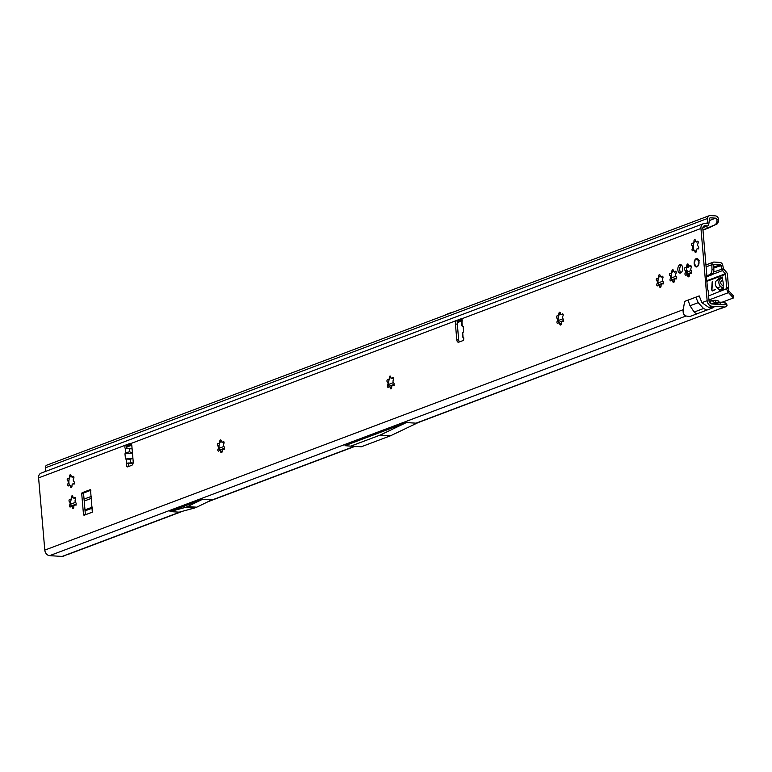 <?xml version="1.0" encoding="UTF-8"?>
<svg xmlns="http://www.w3.org/2000/svg" width="772" height="772" viewBox="0 0 772 772"><rect width="100%" height="100%" fill="white"/><g stroke="black" fill="none" stroke-linecap="round" stroke-linejoin="round"><path stroke-width="1.16" d="M71.246 506.123A6.562 3.783 93.6 0 1 70.725 503.73A6.562 3.783 93.6 0 1 70.956 500.343L70.175 502.611A4.4 2.538 -86.4 0 0 70.204 503.161A4.4 2.538 -86.4 0 0 70.271 503.682L71.246 506.171M70.078 503.151A4.4 2.538 93.6 0 1 70.049 502.611L69.47 501.771A1.235 0.714 93.6 0 1 69.026 500.864A1.235 0.714 93.6 0 1 69.808 499.368A1.235 0.714 93.6 0 1 69.991 499.426L70.783 499.359A4.4 2.538 93.6 0 1 71.275 498.616L71.439 497.274A1.235 0.714 93.6 0 1 72.221 495.778A1.235 0.714 93.6 0 1 72.858 496.743L73.234 497.882A4.4 2.538 93.6 0 1 73.822 498.21L74.566 497.699A1.235 0.714 93.6 0 1 75.087 497.38A1.235 0.714 93.6 0 1 75.695 498.191A1.235 0.714 93.6 0 1 75.453 499.523L75.048 500.729A4.4 2.538 93.6 0 1 75.135 501.8L75.714 502.63A1.235 0.714 93.6 0 1 76.148 504.01A1.235 0.714 93.6 0 1 75.376 505.033A1.235 0.714 93.6 0 1 75.193 504.975L74.401 505.042A4.4 2.538 93.6 0 1 73.909 505.785L73.745 507.127A1.235 0.714 93.6 0 1 72.964 508.623A1.235 0.714 93.6 0 1 72.327 507.658L71.95 506.519A4.4 2.538 93.6 0 1 71.362 506.191L70.619 506.702A1.235 0.714 93.6 0 1 70.098 507.021A1.235 0.714 93.6 0 1 69.47 506.056A1.235 0.714 93.6 0 1 69.731 504.878L70.146 503.672A4.4 2.538 93.6 0 1 70.078 503.151M72.858 496.821L71.4 498.625A4.4 2.538 -86.4 0 0 71.13 498.982A4.4 2.538 -86.4 0 0 70.908 499.368L70.956 500.343A6.562 3.783 93.6 0 1 71.642 498.355M70.995 499.484L70.956 500.343M69.432 485.057A6.562 3.783 93.6 0 1 68.92 482.664A6.562 3.783 93.6 0 1 69.152 479.277L68.37 481.545A4.4 2.538 -86.4 0 0 68.399 482.085A4.4 2.538 -86.4 0 0 68.457 482.616L69.441 485.105M68.274 482.085A4.4 2.538 93.6 0 1 68.245 481.535L67.666 480.705A1.235 0.714 93.6 0 1 67.222 479.798A1.235 0.714 93.6 0 1 68.004 478.302A1.235 0.714 93.6 0 1 68.187 478.36L68.969 478.293A4.4 2.538 93.6 0 1 69.47 477.55L69.634 476.208A1.235 0.714 93.6 0 1 70.416 474.712A1.235 0.714 93.6 0 1 71.043 475.677L71.429 476.816A4.4 2.538 93.6 0 1 72.018 477.144L72.761 476.633A1.235 0.714 93.6 0 1 73.282 476.314A1.235 0.714 93.6 0 1 73.89 477.115A1.235 0.714 93.6 0 1 73.649 478.457L73.234 479.663A4.4 2.538 93.6 0 1 73.33 480.724L73.909 481.564A1.235 0.714 93.6 0 1 74.344 482.944A1.235 0.714 93.6 0 1 73.572 483.967A1.235 0.714 93.6 0 1 73.388 483.909L72.597 483.976A4.4 2.538 93.6 0 1 72.105 484.719L71.941 486.061A1.235 0.714 93.6 0 1 71.159 487.557A1.235 0.714 93.6 0 1 70.522 486.592L70.146 485.453A4.4 2.538 93.6 0 1 69.557 485.125L68.814 485.636A1.235 0.714 93.6 0 1 68.293 485.955A1.235 0.714 93.6 0 1 67.666 484.99A1.235 0.714 93.6 0 1 67.926 483.812L68.332 482.606A4.4 2.538 93.6 0 1 68.274 482.085M71.053 475.755L69.596 477.559A4.4 2.538 -86.4 0 0 69.326 477.916A4.4 2.538 -86.4 0 0 69.104 478.293L69.152 479.277A6.562 3.783 93.6 0 1 69.827 477.279M69.191 478.418L69.152 479.277M219.75 450.259L218.987 450.829A1.235 0.714 93.6 0 1 218.466 451.157A1.235 0.714 93.6 0 1 217.839 450.192A1.235 0.714 93.6 0 1 218.1 449.014L218.505 447.808A4.4 2.538 93.6 0 1 218.437 447.277A4.4 2.538 93.6 0 1 218.418 446.737L217.829 445.907A1.235 0.714 93.6 0 1 217.395 445A1.235 0.714 93.6 0 1 218.177 443.495A1.235 0.714 93.6 0 1 218.36 443.553L219.142 443.485A4.4 2.538 93.6 0 1 219.644 442.752L219.808 441.41A1.235 0.714 93.6 0 1 220.589 439.905A1.235 0.714 93.6 0 1 221.217 440.87L221.593 442.009A4.4 2.538 93.6 0 1 222.182 442.337L222.934 441.835A1.235 0.714 93.6 0 1 223.455 441.507A1.235 0.714 93.6 0 1 224.063 442.317A1.235 0.714 93.6 0 1 223.812 443.649L223.407 444.855A4.4 2.538 93.6 0 1 223.504 445.927L224.083 446.756A1.235 0.714 93.6 0 1 224.517 448.146A1.235 0.714 93.6 0 1 223.745 449.169A1.235 0.714 93.6 0 1 223.552 449.111L222.77 449.179A4.4 2.538 93.6 0 1 222.278 449.912L222.114 451.253A1.235 0.714 93.6 0 1 221.323 452.759A1.235 0.714 93.6 0 1 220.695 451.794L220.319 450.655A4.4 2.538 93.6 0 1 219.73 450.317L219.566 450.25A6.562 3.783 93.6 0 1 219.094 447.866A6.562 3.783 93.6 0 1 219.325 444.479L218.544 446.747A4.4 2.538 -86.4 0 0 218.563 447.287A4.4 2.538 -86.4 0 0 218.63 447.818L219.615 450.298M221.226 440.957L219.769 442.752A4.4 2.538 -86.4 0 0 219.499 443.118A4.4 2.538 -86.4 0 0 219.267 443.495L219.325 444.479A6.562 3.783 93.6 0 1 220.001 442.481M219.354 443.62L219.325 444.479M389.165 386.405A6.562 3.783 93.6 0 1 388.654 384.012A6.562 3.783 93.6 0 1 388.885 380.625L388.104 382.893A4.4 2.538 -86.4 0 0 388.123 383.433A4.4 2.538 -86.4 0 0 388.191 383.964L389.175 386.444M387.998 383.433A4.4 2.538 93.6 0 1 387.978 382.883L387.39 382.053A1.235 0.714 93.6 0 1 386.955 381.146A1.235 0.714 93.6 0 1 387.737 379.65A1.235 0.714 93.6 0 1 387.92 379.699L388.702 379.631A4.4 2.538 93.6 0 1 389.204 378.898L389.368 377.556A1.235 0.714 93.6 0 1 390.149 376.06A1.235 0.714 93.6 0 1 390.777 377.025L391.153 378.164A4.4 2.538 93.6 0 1 391.742 378.492L392.494 377.981A1.235 0.714 93.6 0 1 393.016 377.662A1.235 0.714 93.6 0 1 393.623 378.463A1.235 0.714 93.6 0 1 393.373 379.805L392.967 381.001A4.4 2.538 93.6 0 1 393.064 382.072L393.643 382.912A1.235 0.714 93.6 0 1 394.077 384.292A1.235 0.714 93.6 0 1 393.305 385.315A1.235 0.714 93.6 0 1 393.112 385.257L392.33 385.325A4.4 2.538 93.6 0 1 391.838 386.068L391.674 387.409A1.235 0.714 93.6 0 1 390.883 388.905A1.235 0.714 93.6 0 1 390.256 387.94L389.879 386.801A4.4 2.538 93.6 0 1 389.291 386.473L388.548 386.984A1.235 0.714 93.6 0 1 388.026 387.303A1.235 0.714 93.6 0 1 387.399 386.338A1.235 0.714 93.6 0 1 387.66 385.16L388.065 383.954A4.4 2.538 93.6 0 1 387.998 383.433M390.786 377.103L389.329 378.907A4.4 2.538 -86.4 0 0 389.059 379.264A4.4 2.538 -86.4 0 0 388.827 379.641L388.885 380.625A6.562 3.783 93.6 0 1 389.561 378.627M388.914 379.766L388.885 380.625M558.725 322.551A6.562 3.783 93.6 0 1 558.214 320.158A6.562 3.783 93.6 0 1 558.446 316.771L557.664 319.039A4.4 2.538 -86.4 0 0 557.693 319.589A4.4 2.538 -86.4 0 0 557.751 320.11L558.735 322.599M557.558 319.579A4.4 2.538 93.6 0 1 557.538 319.039L556.95 318.199A1.235 0.714 93.6 0 1 556.515 317.292A1.235 0.714 93.6 0 1 557.297 315.796A1.235 0.714 93.6 0 1 557.481 315.854L558.262 315.787A4.4 2.538 93.6 0 1 558.764 315.044L558.928 313.702A1.235 0.714 93.6 0 1 559.71 312.206A1.235 0.714 93.6 0 1 560.337 313.171L560.713 314.31A4.4 2.538 93.6 0 1 561.312 314.638L562.055 314.127A1.235 0.714 93.6 0 1 562.576 313.808A1.235 0.714 93.6 0 1 563.184 314.619A1.235 0.714 93.6 0 1 562.942 315.951L562.527 317.157A4.4 2.538 93.6 0 1 562.624 318.228L563.203 319.058A1.235 0.714 93.6 0 1 563.637 320.438A1.235 0.714 93.6 0 1 562.865 321.461A1.235 0.714 93.6 0 1 562.672 321.403L561.891 321.47A4.4 2.538 93.6 0 1 561.398 322.213L561.234 323.555A1.235 0.714 93.6 0 1 560.443 325.051A1.235 0.714 93.6 0 1 559.816 324.086L559.439 322.947A4.4 2.538 93.6 0 1 558.851 322.619L558.108 323.13A1.235 0.714 93.6 0 1 557.587 323.449A1.235 0.714 93.6 0 1 556.959 322.484A1.235 0.714 93.6 0 1 557.22 321.306L557.625 320.1A4.4 2.538 93.6 0 1 557.558 319.579M560.347 313.249L558.889 315.053A4.4 2.538 -86.4 0 0 558.619 315.41A4.4 2.538 -86.4 0 0 558.388 315.796L558.446 316.771A6.562 3.783 93.6 0 1 559.121 314.783M558.474 315.912L558.446 316.771M658.526 284.974A6.562 3.783 93.6 0 1 658.005 282.581A6.562 3.783 93.6 0 1 658.236 279.194L657.454 281.462A4.4 2.538 -86.4 0 0 657.483 282.002A4.4 2.538 -86.4 0 0 657.551 282.533L658.526 285.022M657.358 282.002A4.4 2.538 93.6 0 1 657.329 281.452L656.75 280.622A1.235 0.714 93.6 0 1 656.306 279.715A1.235 0.714 93.6 0 1 657.088 278.219A1.235 0.714 93.6 0 1 657.271 278.277L658.062 278.209A4.4 2.538 93.6 0 1 658.555 277.466L658.719 276.125A1.235 0.714 93.6 0 1 659.5 274.629A1.235 0.714 93.6 0 1 660.137 275.594L660.514 276.733A4.4 2.538 93.6 0 1 661.102 277.061L661.845 276.55A1.235 0.714 93.6 0 1 662.366 276.231A1.235 0.714 93.6 0 1 662.974 277.032A1.235 0.714 93.6 0 1 662.733 278.374L662.328 279.58A4.4 2.538 93.6 0 1 662.415 280.641L662.994 281.481A1.235 0.714 93.6 0 1 663.428 282.861A1.235 0.714 93.6 0 1 662.656 283.884A1.235 0.714 93.6 0 1 662.472 283.826L661.691 283.893A4.4 2.538 93.6 0 1 661.189 284.636L661.025 285.978A1.235 0.714 93.6 0 1 660.243 287.473A1.235 0.714 93.6 0 1 659.606 286.508L659.23 285.37A4.4 2.538 93.6 0 1 658.641 285.042L657.898 285.553A1.235 0.714 93.6 0 1 657.377 285.872A1.235 0.714 93.6 0 1 656.75 284.907A1.235 0.714 93.6 0 1 657.011 283.729L657.426 282.523A4.4 2.538 93.6 0 1 657.358 282.002M660.137 275.672L658.68 277.476A4.4 2.538 -86.4 0 0 658.41 277.833A4.4 2.538 -86.4 0 0 658.188 278.209L658.236 279.194A6.562 3.783 93.6 0 1 658.921 277.196M658.275 278.335L658.236 279.194M671.765 279.985A6.562 3.783 93.6 0 1 671.254 277.592A6.562 3.783 93.6 0 1 671.486 274.205L670.704 276.472A4.4 2.538 -86.4 0 0 670.733 277.023A4.4 2.538 -86.4 0 0 670.791 277.544L671.775 280.033M670.607 277.013A4.4 2.538 93.6 0 1 670.578 276.463L669.99 275.633A1.235 0.714 93.6 0 1 669.556 274.726A1.235 0.714 93.6 0 1 670.337 273.23A1.235 0.714 93.6 0 1 670.521 273.288L671.302 273.22A4.4 2.538 93.6 0 1 671.804 272.477L671.968 271.136A1.235 0.714 93.6 0 1 672.75 269.64A1.235 0.714 93.6 0 1 673.377 270.605L673.753 271.744A4.4 2.538 93.6 0 1 674.352 272.072L675.095 271.561A1.235 0.714 93.6 0 1 675.616 271.242A1.235 0.714 93.6 0 1 676.224 272.043A1.235 0.714 93.6 0 1 675.982 273.385L675.568 274.591A4.4 2.538 93.6 0 1 675.664 275.652L676.243 276.492A1.235 0.714 93.6 0 1 676.677 277.872A1.235 0.714 93.6 0 1 675.905 278.895A1.235 0.714 93.6 0 1 675.712 278.837L674.931 278.904A4.4 2.538 93.6 0 1 674.438 279.647L674.274 280.989A1.235 0.714 93.6 0 1 673.483 282.484A1.235 0.714 93.6 0 1 672.856 281.519L672.48 280.381A4.4 2.538 93.6 0 1 671.891 280.053L671.148 280.564A1.235 0.714 93.6 0 1 670.627 280.883A1.235 0.714 93.6 0 1 669.999 279.918A1.235 0.714 93.6 0 1 670.26 278.74L670.665 277.534A4.4 2.538 93.6 0 1 670.607 277.013M673.387 270.683L671.929 272.487A4.4 2.538 -86.4 0 0 671.659 272.844A4.4 2.538 -86.4 0 0 671.428 273.22L671.486 274.205A6.562 3.783 93.6 0 1 672.161 272.207M671.515 273.346L671.486 274.205M686.955 274.726A1.544 0.888 93.6 0 1 686.858 274.243A1.544 0.888 93.6 0 1 687.08 272.97L687.369 271.898A4.709 2.712 93.6 0 1 687.331 271.541A4.709 2.712 93.6 0 1 687.302 271.184L686.858 270.383A1.544 0.888 93.6 0 1 686.443 269.351A1.544 0.888 93.6 0 1 687.177 267.517M685.439 271.426A4.709 2.712 93.6 0 1 685.42 271.068L684.967 270.268A1.544 0.888 93.6 0 1 684.552 269.235A1.544 0.888 93.6 0 1 685.536 267.363A1.544 0.888 93.6 0 1 685.623 267.373L686.289 267.199A4.709 2.712 93.6 0 1 686.617 266.707L686.819 265.587A1.544 0.888 93.6 0 1 687.813 263.976A1.544 0.888 93.6 0 1 688.556 264.931L688.942 265.829A4.709 2.712 93.6 0 1 689.328 266.05L689.985 265.722A1.544 0.888 93.6 0 1 690.506 265.491A1.544 0.888 93.6 0 1 691.239 266.369A1.544 0.888 93.6 0 1 691.075 267.971L690.786 269.042A4.709 2.712 93.6 0 1 690.853 269.756L691.297 270.547A1.544 0.888 93.6 0 1 691.673 272.313A1.544 0.888 93.6 0 1 690.728 273.462A1.544 0.888 93.6 0 1 690.65 273.442L689.985 273.616A4.709 2.712 93.6 0 1 689.647 274.108L689.444 275.237A1.544 0.888 93.6 0 1 688.46 276.839A1.544 0.888 93.6 0 1 687.707 275.884L687.321 274.986A4.709 2.712 93.6 0 1 686.935 274.764L686.279 275.093A1.544 0.888 93.6 0 1 685.758 275.334A1.544 0.888 93.6 0 1 684.976 274.118A1.544 0.888 93.6 0 1 685.189 272.854L685.478 271.773A4.709 2.712 93.6 0 1 685.439 271.426M693.951 249.945L693.188 250.514A1.235 0.714 93.6 0 1 692.667 250.842A1.235 0.714 93.6 0 1 692.04 249.867A1.235 0.714 93.6 0 1 692.301 248.7L692.706 247.494A4.4 2.538 93.6 0 1 692.638 246.963A4.4 2.538 93.6 0 1 692.619 246.422L692.03 245.593A1.235 0.714 93.6 0 1 691.587 244.676A1.235 0.714 93.6 0 1 692.378 243.18A1.235 0.714 93.6 0 1 692.561 243.238L693.343 243.17A4.4 2.538 93.6 0 1 693.845 242.427L694.009 241.086A1.235 0.714 93.6 0 1 694.79 239.59A1.235 0.714 93.6 0 1 695.418 240.555L695.794 241.694A4.4 2.538 93.6 0 1 696.383 242.022L697.135 241.52A1.235 0.714 93.6 0 1 697.647 241.192A1.235 0.714 93.6 0 1 698.264 242.003A1.235 0.714 93.6 0 1 698.013 243.334L697.608 244.541A4.4 2.538 93.6 0 1 697.705 245.612L698.284 246.442A1.235 0.714 93.6 0 1 698.708 247.831A1.235 0.714 93.6 0 1 697.946 248.854A1.235 0.714 93.6 0 1 697.753 248.796L696.971 248.864A4.4 2.538 93.6 0 1 696.469 249.597L696.305 250.939A1.235 0.714 93.6 0 1 695.524 252.444A1.235 0.714 93.6 0 1 694.896 251.469L694.52 250.34A4.4 2.538 93.6 0 1 693.932 250.003L693.767 249.935A6.562 3.783 93.6 0 1 693.295 247.551A6.562 3.783 93.6 0 1 693.526 244.164L692.745 246.432A4.4 2.538 -86.4 0 0 692.764 246.972A4.4 2.538 -86.4 0 0 692.831 247.503L693.816 249.983M695.427 240.642L693.97 242.437A4.4 2.538 -86.4 0 0 693.7 242.794A4.4 2.538 -86.4 0 0 693.468 243.18L693.526 244.164A6.562 3.783 93.6 0 1 694.202 242.167M693.555 243.305L693.526 244.164M132.108 448.86L125.373 448.6A1.93 1.11 93.6 0 1 124.881 447.326A1.93 1.11 93.6 0 1 125.826 445.029L129.831 443.524A3.088 1.776 93.6 0 1 130.275 443.456A3.088 1.776 93.6 0 1 131.848 445.869L133.209 461.666A3.088 1.776 93.6 0 1 131.694 465.342L127.698 466.848A1.93 1.11 93.6 0 1 127.409 466.896A1.93 1.11 93.6 0 1 126.434 465.381A1.93 1.11 93.6 0 1 126.888 463.48L132.784 463.683A1.544 1.216 67.1 0 0 132.987 463.683M128.606 466.51A1.93 1.11 93.6 0 1 128.316 465.506A1.93 1.11 93.6 0 1 128.779 463.596M127.187 448.628A1.93 1.11 93.6 0 1 126.772 447.442A1.93 1.11 93.6 0 1 127.718 445.145L131.095 443.871M680.952 272.796A4.207 2.422 93.6 0 1 679.736 269.901A4.207 2.422 93.6 0 1 681.435 265.066M677.845 269.775A4.207 2.422 -86.4 0 0 679.987 273.066A4.207 2.422 -86.4 0 0 682.66 267.961A4.207 2.422 -86.4 0 0 680.518 264.671A4.207 2.422 -86.4 0 0 677.845 269.775M694.182 263.628A4.207 2.422 -86.4 0 0 696.325 266.919A4.207 2.422 -86.4 0 0 698.998 261.814A4.207 2.422 -86.4 0 0 696.855 258.523A4.207 2.422 -86.4 0 0 694.182 263.628M92.322 512.174L84.013 515.3L83.511 514.712L81.707 493.646L82.083 492.729L90.498 489.583L92.322 512.174M463.663 337.432L462.486 337.075L462.245 333.668L463.567 331.719L463.2 326.431L462.245 325.996L462.882 326.276M463.181 337.026L463.007 336.91A1.93 1.11 93.6 0 1 463.76 338.812A1.93 1.11 93.6 0 1 462.804 340.655L458.809 342.16A3.088 1.776 93.6 0 1 458.356 342.237A3.088 1.776 93.6 0 1 456.783 339.815L455.432 324.018A3.088 1.776 93.6 0 1 456.937 320.341L460.942 318.836A1.93 1.11 93.6 0 1 461.222 318.797A1.93 1.11 93.6 0 1 462.138 319.878A1.93 1.11 93.6 0 1 461.955 321.856L461.617 322.841M129.281 448.59L129.6 451.794L125.797 452.701L124.968 453.801L125.498 459.031L130.362 459.234L130.719 462.804L133.141 463.036M62.127 556.438L67.425 554.441L63.111 556.274A3.397 2.683 -110.6 0 1 62.127 556.438L49.649 555.647A5.404 4.275 69.4 0 1 44.795 550.108L38.6 477.878A5.404 4.275 69.4 0 1 41.099 473.101L703.446 223.677A5.404 4.275 -110.6 0 1 704.904 223.465L706.92 223.59A1.081 0.859 69.4 0 0 707.712 222.693L705.54 223.504M684.639 301.389L683.23 309.697C682.795 313.171 683.731 315.275 686.038 316.009L689.85 316.51L696.711 313.924L694.163 312.052L690.014 305.76L688.035 300.115L684.639 301.389M699.2 295.908L695.813 297.191L698.206 302.672L703.553 308.51L706.949 310.064L713.811 307.488L708.802 307.43L701.902 302.663L699.2 295.908M703.446 223.677A5.404 4.275 -110.6 0 0 700.947 228.454L707.142 300.684A5.404 4.275 -110.6 0 0 711.996 306.233L724.474 307.015A3.397 2.683 69.4 0 0 725.333 306.899A3.397 2.683 69.4 0 0 726.191 306.349L727.041 305.48L725.4 303.956L724.831 304.544A1.081 0.859 -110.6 0 1 724.281 304.757L711.803 303.975A3.088 2.441 -110.6 0 1 709.024 300.81L708.204 291.227A3.86 3.049 -110.6 0 0 707.77 289.616L707.663 289.384A1.544 1.226 69.4 0 1 707.49 288.738L706.457 276.694A1.544 1.226 69.4 0 1 706.525 276.067L706.592 275.845A3.86 3.049 -110.6 0 0 706.747 274.272L702.838 228.58A3.088 2.441 -110.6 0 1 704.267 225.849A3.088 2.441 -110.6 0 1 705.097 225.723L707.113 225.849A3.397 2.683 69.4 0 0 708.02 225.723A3.397 2.683 69.4 0 0 708.609 225.385L709.642 218.273A1.081 0.859 -110.6 0 1 709.854 217.994L709.989 217.897A1.081 0.859 -110.6 0 1 710.356 217.82L715.663 218.158A1.081 0.859 -110.6 0 1 716.474 218.727L717.014 219.721L718.626 218.823L718.018 217.704A3.397 2.683 69.4 0 0 715.47 215.899L710.163 215.562A3.397 2.683 -110.6 0 0 709.246 215.697L46.899 465.12A3.397 2.683 69.4 0 0 45.316 467.832L45.355 471.499M462.486 337.075L463.007 336.91L462.717 332.751M126.473 459.379L126.888 463.48L130.719 462.804L129.406 463.364M125.614 448.638L125.797 452.701M125.498 459.031L132.919 458.317L130.362 459.234M129.6 451.794L132.466 453.048L124.968 453.801M689.444 275.353L689.213 275.102A4.709 2.712 93.6 0 1 688.827 274.89L688.518 274.871M685.98 267.44L688.17 267.315A4.709 2.712 93.6 0 1 688.508 266.822L688.711 265.703A1.544 0.888 93.6 0 1 688.711 265.587M85.393 514.779L83.588 493.762L83.974 492.845L90.893 490.239M459.427 341.928A3.088 1.776 93.6 0 1 458.674 339.941L457.313 324.134A3.088 1.776 93.6 0 1 458.829 320.467L461.917 319.299M169.946 511.585L179.181 512.164L194.428 508.053A3.088 1.776 93.6 0 0 194.534 508.015L196.628 507.223A3.088 1.776 93.6 0 0 196.735 507.185L211.711 499.918L202.467 499.339L187.5 506.596A3.088 1.776 93.6 0 1 187.384 506.644L185.299 507.436A3.088 1.776 93.6 0 1 185.184 507.474L169.946 511.585L202.467 499.339M350.806 446.129L344.978 445.685L406.381 422.564L416.021 423.172L418.279 422.525L390.603 435.736L361.248 446.785L350.806 446.129L380.162 435.08L406.381 422.564M418.241 422.545L724.474 307.015M443.466 315.787L448.165 313.654A3.088 1.776 93.6 0 1 448.243 313.615L449.024 313.326A3.088 1.776 93.6 0 1 449.101 313.297L453.859 311.869M715.046 304.178L720.305 302.199L719.986 304.486M707.712 222.693L707.663 218.418A3.397 2.683 -110.6 0 1 709.246 215.697M702.964 230.114L709.005 227.846L702.935 229.718M126.801 446.67L131.645 444.846M457.535 322.127L462.206 320.361M126.762 447.094L131.751 445.212M457.42 322.58L462.206 320.776M706.737 226.206L707.181 228.116L717.198 223.851L715.412 224.729L716.898 222.413L717.014 219.721M725.4 303.956L724.725 302.508L726.413 303.801M725.535 303.444L723.441 302.161L720.305 302.199M726.761 304.284L727.041 305.48M715.316 224.768L709.005 227.846M718.626 218.823L718.558 221.506L717.178 223.861M716.898 222.413L718.558 221.506M390.603 435.736L380.162 435.08M127.264 448.715L125.373 448.6M128.992 463.354L128.277 462.93M693.989 250.176L694.057 250.012A4.4 2.538 -86.4 0 0 694.646 250.34L696.18 251.846M697.097 248.873L698.747 248.854M697.135 241.52L698.129 241.578L696.508 242.032M671.949 280.217L672.016 280.062A4.4 2.538 -86.4 0 0 672.605 280.39L674.149 281.896M675.056 278.914L676.716 278.904M675.095 271.561L676.089 271.628L674.477 272.082M658.709 285.206L658.767 285.051A4.4 2.538 -86.4 0 0 659.365 285.379L660.9 286.885M661.816 283.903L663.466 283.893M661.845 276.55L662.839 276.617L661.228 277.071M558.909 322.783L558.976 322.628A4.4 2.538 -86.4 0 0 559.565 322.957L561.109 324.462M562.016 321.48L563.676 321.47M562.055 314.127L563.049 314.194L561.437 314.648M389.349 386.637L389.416 386.483A4.4 2.538 -86.4 0 0 390.005 386.811L391.549 388.316M392.456 385.334L394.116 385.325M392.494 377.981L393.488 378.048L391.877 378.502M219.788 450.491L219.856 450.327A4.4 2.538 -86.4 0 0 220.445 450.665L221.989 452.16M222.896 449.188L224.555 449.169M222.934 441.835L223.928 441.893L222.307 442.346M69.625 485.289L69.683 485.134A4.4 2.538 -86.4 0 0 70.271 485.463L71.815 486.968M72.722 483.986L74.382 483.976M72.761 476.633L73.755 476.7L72.143 477.154M71.429 506.355L71.487 506.2A4.4 2.538 -86.4 0 0 72.085 506.528L73.62 508.034M74.537 505.052L76.187 505.042M74.566 497.699L75.559 497.766L73.948 498.22M699.171 260.569L698.515 260.868L697.946 259.932A1.39 0.801 -86.4 0 0 697.627 259.074A3.966 2.287 -86.4 0 0 697.232 258.852A1.39 0.801 -86.4 0 0 696.653 259.209L695.784 259.122A3.966 2.287 -86.4 0 0 694.684 260.753L694.916 261.776M697.531 266.465L696.653 266.408L696.933 266.9M696.798 267.054L696.489 266.813A4.101 2.364 93.6 0 1 695.456 266.398A4.101 2.364 93.6 0 1 695.147 266.06L695.456 266.398M697.965 266.002L698.284 265.471A4.101 2.364 93.6 0 1 697.946 265.983L698.168 265.385A1.39 0.801 -86.4 0 0 698.322 264.342L698.853 263.088A3.966 2.287 -86.4 0 0 698.863 261.862A3.966 2.287 -86.4 0 0 698.65 260.724L698.785 260.666A4.101 2.364 93.6 0 1 698.998 261.843A4.101 2.364 93.6 0 1 699.007 261.988M697.598 259.093L696.247 258.9L696.267 259.604L696.72 259.102A1.544 0.888 93.6 0 1 697.367 258.707L697.377 258.707A1.544 0.888 93.6 0 1 697.377 258.707L697.483 258.707M695.997 259.074L694.684 260.695A4.101 2.364 93.6 0 1 695.813 259.016L695.997 259.074M694.597 262.258L694.597 262.258A1.39 0.801 -86.4 0 0 694.298 263.213A3.966 2.287 -86.4 0 0 694.366 263.928A1.39 0.801 -86.4 0 0 694.8 264.603L695.128 265.954A3.966 2.287 -86.4 0 0 696.431 266.678L697.232 265.964A1.39 0.801 -86.4 0 0 697.84 265.877A3.966 2.287 -86.4 0 0 698.168 265.385L698.284 265.471M710.452 303.454A6.562 1.341 175.1 0 0 715.162 303A6.562 1.341 175.1 0 0 717.748 302.344A6.562 1.341 175.1 0 0 718.915 301.591L716.889 300.366M715.403 300.269L715.818 302.103M719.687 290.098L723.335 289.037L723.161 287.001A15.43 8.888 93.6 0 1 723.219 284.385A3.088 1.776 -86.4 0 0 723.229 283.739A14.35 8.27 -86.4 0 0 723.171 282.88A14.35 8.27 -86.4 0 0 723.084 282.041A3.088 1.776 -86.4 0 0 722.968 281.442A15.43 8.888 93.6 0 1 722.476 279.03L722.303 277.023M706.476 276.858L712.045 274.755L712.643 273.925A4.632 2.596 98.3 0 0 713.868 269.544L711.967 269.264L711.842 264.709A3.088 2.441 -110.6 0 1 713.28 262.181A3.088 2.441 -110.6 0 1 714.11 262.065L719.986 262.432A3.088 2.441 -110.6 0 1 722.679 265.076L723.509 268.666A0.772 0.608 69.4 0 0 723.721 269.081L726.5 272.265A3.088 2.441 -110.6 0 1 727.427 274.436L728.556 287.599A4.632 2.663 93.6 0 1 728.565 288.786L726.674 288.67A4.632 2.663 -86.4 0 0 726.664 287.483L728.556 287.599M711.697 289.104L712.469 281.712L711.967 289.124A1.274 0.733 -86.4 0 0 712.624 290.455A1.274 0.733 -86.4 0 0 712.817 290.426L715.441 289.442L712.855 290.89A1.747 1.004 93.6 0 1 712.595 290.928A1.747 1.004 93.6 0 1 711.697 289.104L712.189 281.819M719.755 290.388A0.772 0.608 69.4 0 0 719.436 289.751L717.256 287.908A4.632 3.667 -110.6 0 1 716.628 280.525L718.51 278.943A0.772 0.608 69.4 0 0 718.722 278.345L718.703 278.624M708.609 295.908L726.674 288.67M713.868 269.544L713.743 264.979A0.772 0.608 -110.6 0 1 714.312 264.323L720.179 264.69A0.772 0.608 -110.6 0 1 720.855 265.346L721.685 268.945A3.088 2.441 69.4 0 0 722.515 270.596L725.304 273.77A0.772 0.608 -110.6 0 1 725.535 274.321L726.664 287.483M726.655 289.104L727.938 292.289L728.517 292.617L728.324 290.359L733.207 295.715L733.4 297.973L722.225 302.18M722.65 280.062L721.405 281.114A2.316 1.833 69.4 0 0 721.714 284.8L723.152 286.016M723.287 289.056A0.772 0.608 69.4 0 0 722.968 288.419L720.787 286.576A4.632 3.667 -110.6 0 1 720.16 279.203L722.042 277.611A0.772 0.608 69.4 0 0 722.254 277.013L718.684 278.364M712.72 290.919A1.747 1.004 93.6 0 1 711.948 289.114M712.749 290.446A1.274 0.733 -86.4 0 0 712.874 290.475A1.274 0.733 -86.4 0 0 713.067 290.446L715.432 289.548M728.565 288.786L727.938 292.289M712.045 274.755L710.153 274.485L706.602 275.816M84.978 509.906L92.341 507.127M85.055 510.861L92.428 508.092M711.967 269.264A4.632 2.596 98.3 0 1 710.751 273.655L710.153 274.485M710.346 300.897L709.072 301.157M715.297 300.675L712.778 300.626M733.4 297.973L728.517 292.617L708.957 299.98M718.471 301.012L718.915 301.591A6.562 1.341 175.1 0 0 718.771 301.177A6.562 1.341 175.1 0 0 716.155 300.588A6.562 1.341 175.1 0 0 709.642 301.012A6.562 1.341 175.1 0 0 709.063 301.119M715.663 301.553L715.162 303L712.382 300.79A4.4 0.897 -4.9 0 1 711.292 300.858L709.825 302.836M69.731 504.878L70.734 504.946M67.926 483.812L68.92 483.88M218.1 449.014L219.094 449.072M387.66 385.16L388.654 385.218M557.22 321.306L558.214 321.374M657.011 283.729L658.014 283.797M670.26 278.74L671.254 278.808M685.42 271.068L687.302 271.184M685.189 272.854L687.08 272.97M692.301 248.7L693.295 248.758M38.6 477.878L125.826 445.029L127.718 445.145M458.829 320.467L456.937 320.341L130.719 443.582M44.795 550.108L683.23 309.697M688.035 300.115L695.813 297.191M701.902 302.663L707.142 300.684M700.947 228.454L461.492 318.875M461.955 321.856L462.245 325.996M416.021 423.172L719.176 309.012M708.802 307.43L711.996 306.233M696.711 313.924L706.949 310.064M49.649 555.647L686.038 316.009M67.425 554.441L180.966 511.682M209.965 500.767L354.445 446.361M709.815 218.022L710.356 217.82M702.925 227.431L707.113 225.849M703.562 226.302L705.097 225.723M707.663 218.418L45.316 467.832M715.663 218.158L709.285 220.56M694.163 312.052L703.553 308.51M690.014 305.76L698.206 302.672M185.184 507.474L194.428 508.053M185.299 507.436L194.534 508.015M187.384 506.644L196.628 507.223M187.5 506.596L196.735 507.185M455.432 324.018L457.313 324.134M456.783 339.815L458.674 339.941M83.511 514.712L85.277 514.818M82.083 492.729L83.974 492.845M81.707 493.646L83.588 493.762M694.848 250.929L695.398 250.968M694.896 251.469L695.89 251.537M697.454 248.623L698.004 248.661M696.875 241.897L697.434 241.925M694.009 241.086L695.003 241.154M694.057 241.636L694.607 241.675M692.03 245.593L693.034 245.65M692.33 245.757L692.889 245.795M692.552 248.323L693.102 248.352M686.935 274.764L688.827 274.89M687.321 274.986L689.213 275.102M687.62 275.44L689.415 275.556M687.707 275.884L689.319 275.99M689.985 265.722L690.988 265.79M689.743 265.983L691.152 266.07M689.637 266.07L691.181 266.166M686.819 265.587L688.711 265.703M686.81 266.07L688.701 266.186M686.617 266.707L688.508 266.822M686.289 267.199L688.17 267.315M684.967 270.268L686.858 270.383M685.208 270.49L687.09 270.605M685.478 271.773L687.369 271.898M685.372 272.468L687.263 272.584M672.808 280.979L673.367 281.008M672.856 281.519L673.85 281.587M675.413 278.673L675.973 278.702M674.844 271.937L675.394 271.976M671.968 271.136L672.962 271.204M672.016 271.686L672.566 271.715M669.99 275.633L670.993 275.7M670.299 275.807L670.849 275.836M670.511 278.364L671.071 278.402M659.568 285.958L660.118 285.997M659.606 286.508L660.61 286.566M662.173 283.662L662.723 283.691M661.594 276.926L662.144 276.965M658.719 276.125L659.722 276.183M658.767 276.675L659.317 276.704M656.75 280.622L657.744 280.69M657.049 280.796L657.599 280.825M657.271 283.353L657.821 283.392M559.768 323.545L560.327 323.574M559.816 324.086L560.81 324.153M562.373 321.239L562.933 321.277M561.794 314.503L562.354 314.542M558.928 313.702L559.922 313.77M558.976 314.252L559.526 314.281M556.95 318.199L557.953 318.267M557.259 318.373L557.809 318.402M557.471 320.93L558.031 320.969M390.207 387.39L390.767 387.428M390.256 387.94L391.25 387.998M392.813 385.093L393.373 385.122M392.234 378.357L392.794 378.396M389.368 377.556L390.362 377.614M389.416 378.097L389.966 378.135M387.39 382.053L388.393 382.121M387.698 382.227L388.248 382.256M387.911 384.784L388.47 384.823M220.647 451.244L221.207 451.282M220.695 451.794L221.689 451.852M223.253 448.937L223.812 448.976M222.674 442.211L223.233 442.24M219.808 441.41L220.802 441.468M219.856 441.951L220.406 441.989M217.829 445.907L218.833 445.965M218.138 446.071L218.688 446.11M218.351 448.638L218.91 448.667M70.474 486.042L71.034 486.08M70.522 486.592L71.526 486.659M73.079 483.745L73.639 483.774M72.51 477.009L73.06 477.048M69.634 476.208L70.628 476.276M69.683 476.758L70.233 476.787M67.666 480.705L68.66 480.773M67.965 480.879L68.515 480.908M68.177 483.436L68.737 483.475M72.288 507.117L72.838 507.146M72.327 507.658L73.33 507.725M74.894 504.811L75.444 504.849M74.315 498.075L74.865 498.114M71.439 497.274L72.433 497.342M71.487 497.824L72.037 497.853M69.47 501.771L70.464 501.839M69.769 501.945L70.32 501.974M69.991 504.502L70.541 504.541M698.988 263.098L698.766 264.333M698.322 264.342L698.535 264.313A1.544 0.888 93.6 0 1 698.477 265.124M697.888 266.099A1.544 0.888 93.6 0 1 697.55 266.186A1.544 0.888 93.6 0 1 697.319 266.118L696.441 266.408M697.811 258.948A1.544 0.888 93.6 0 1 698.158 259.913L698.525 259.932M698.892 263.792L698.274 263.792M697.946 259.932L698.737 260.492M697.984 260.482L698.641 260.695M695.833 259.373L696.498 259.353M694.366 263.928L694.366 263.928A4.101 2.364 93.6 0 1 694.289 263.233L694.385 264.005M694.819 260.878L694.298 263.213M695.099 264.777L694.337 263.976M697.801 266.205L697.232 265.964M695.157 264.912L695.176 265.867M706.853 281.346L725.535 274.321M720.179 264.69L713.801 267.093M713.82 268L722.679 265.076M723.509 268.666L713.55 272.005M717.256 287.908L720.787 286.576M716.628 280.525L720.16 279.203M718.51 278.943L722.042 277.611M719.436 289.751L722.968 288.419M726.5 272.265L725.304 273.77L706.805 280.738M92.447 512.087L85.393 514.741M712.266 274.456L722.515 270.596L723.721 269.081M713.743 264.979L711.842 264.709L706.119 266.861M691.673 272.304L686.858 274.118M676.658 277.949L671.708 279.821M663.418 282.938L658.458 284.81M563.618 320.525L558.667 322.387M394.058 384.369L389.107 386.232M224.498 448.223L219.547 450.086M91.579 498.278L84.216 501.047M76.139 504.097L71.178 505.959M712.643 273.925L710.751 273.655M710.269 302.151L710.172 300.955M710.549 301.505L710.491 300.868M713.154 301.331L713.096 300.675M713.434 301.948L713.328 300.762M461.473 322.619L461.695 325.745M68.341 554.306L182.935 511.151M208.025 501.703L354.917 446.39M708.02 225.723L702.877 227.653M725.333 306.899L720.093 308.877M686.781 274.716L688.672 274.832M689.483 266.108L691.201 266.215M685.932 267.44L687.823 267.556M697.367 258.707L696.267 259.604M698.525 260.772L699.133 260.492M716.976 262.538L717.593 262.306M70.773 504.135L75.347 502.408M84.051 499.137L91.414 496.357M219.132 448.262L223.716 446.544M388.692 384.417L393.276 382.69M558.252 320.563L562.836 318.836M658.053 282.986L662.627 281.259M671.293 277.997L675.876 276.27M687.369 271.947L691.229 270.49M705.955 264.95L713.28 262.181"/></g></svg>
